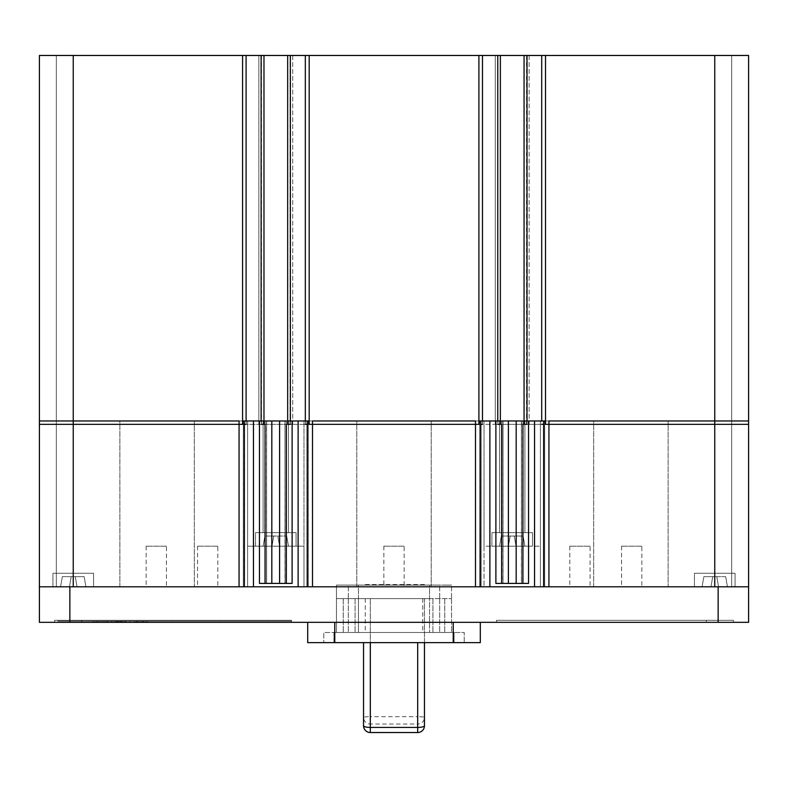 <?xml version="1.0" encoding="UTF-8"?>
<svg xmlns="http://www.w3.org/2000/svg" width="788" height="788" viewBox="0 0 788 788"><rect width="100%" height="100%" fill="white"/><g stroke="black" fill="none" stroke-linecap="round" stroke-linejoin="round"><path stroke-width="0.59" stroke-dasharray="3.94 2.96" d="M292.712 55.465L292.712 424.348L258.868 424.348L292.712 424.348L258.868 424.348L292.712 424.348L292.712 55.465L258.868 55.465L258.868 424.348L258.868 55.465L292.712 55.465M529.132 55.465L529.132 424.348L495.288 424.348L529.132 424.348L495.288 424.348L529.132 424.348L529.132 55.465L495.288 55.465L495.288 424.348L495.288 55.465L529.132 55.465M242.487 424.348L242.487 55.465L39.4 55.465L39.4 424.348L39.4 55.465L56.322 55.465L39.4 55.465L56.322 55.465L39.4 55.465L39.4 424.348L524.059 424.348L500.37 424.348L500.37 55.465L524.059 55.465L524.059 424.348L543.621 424.348M56.322 55.465L56.322 424.348L56.322 55.465M244.379 424.348L242.576 424.348M246.092 420.969L246.092 424.348L261.124 424.348L261.124 420.969M287.669 424.348L263.98 424.348M290.368 420.969L290.368 424.348L305.32 424.348L305.32 420.969M309.182 424.348L307.202 424.348M480.798 424.348L478.907 424.348L478.907 55.465L482.601 55.465L482.601 424.348M482.473 420.969L482.473 424.348L497.77 424.348L497.77 420.969M527.014 420.969L527.014 424.348L541.701 424.348L541.701 420.969M748.6 55.465L748.6 424.348L731.678 424.348L748.6 424.348L731.678 424.348L748.6 424.348L748.6 55.465L731.678 55.465L748.6 55.465L748.6 424.348L748.6 55.465L731.678 55.465L748.6 55.465L748.6 424.348L545.513 424.348L545.513 55.465L748.6 55.465M524.059 55.465L541.819 55.465L541.819 424.348M541.819 55.465L545.513 55.465M526.522 55.465L526.522 424.348M482.601 55.465L497.898 55.465L497.898 424.348M497.898 55.465L500.37 55.465M242.487 55.465L309.093 55.465L309.093 424.348M309.093 55.465L478.907 55.465M305.399 55.465L305.399 424.348M290.102 55.465L290.102 424.348M287.63 55.465L287.63 424.348M263.941 55.465L263.941 424.348M261.478 55.465L261.478 424.348M246.181 55.465L246.181 424.348M39.4 55.465L39.4 424.348L39.4 55.465M429.539 598.634L336.466 598.634L451.534 598.634L429.539 598.634L429.539 585.1L355.083 585.1L444.767 585.1L429.539 585.1L429.539 632.478L355.083 632.478L444.767 632.478L429.539 632.478L429.539 585.1L343.233 585.1L451.534 585.1L429.539 585.1L429.539 632.478L429.539 598.634M370.311 732.535L370.311 724.034L417.689 724.034L417.689 732.426A6.767 6.668 180 0 0 424.456 725.758L424.456 598.634L370.311 598.634L424.456 598.634L424.456 642.634M363.544 642.634L363.544 717.366A6.767 0.69 180 0 1 370.311 716.686L370.311 598.634L363.544 598.634L370.311 598.634L370.311 642.634M336.466 585.1L343.233 585.1L336.466 585.1L336.466 632.478L358.461 632.478L336.466 632.478L336.466 585.1L358.461 585.1L358.461 632.478L358.461 585.1L336.466 585.1L336.466 598.634L336.466 585.1M363.544 585.1L424.456 585.1L363.544 585.1L363.544 584.538L363.544 585.1M358.461 598.634L358.461 632.478L358.461 598.634M348.316 598.634L348.316 632.478L355.083 632.478L348.316 632.478L348.316 585.1L355.083 585.1L348.316 585.1L348.316 598.634M439.684 598.634L439.684 632.478L432.917 632.478L439.684 632.478L439.684 585.1L432.917 585.1L439.684 585.1L439.684 598.634M451.534 598.634L451.534 632.478L444.767 632.478L451.534 632.478L451.534 585.1L444.767 585.1L451.534 585.1L451.534 598.634M424.456 585.1L424.456 584.538L424.456 585.1M424.456 584.538L363.544 584.538M417.689 642.634L417.689 716.686A6.767 0.69 180 0 1 424.456 717.366A6.767 6.668 180 0 1 417.689 724.034L417.689 716.686L370.311 716.686L370.311 724.034A6.767 6.668 180 0 1 363.544 717.366M93.545 586.794L52.934 586.794L52.934 573.26L93.545 573.26L52.934 573.26L93.545 573.26L52.934 573.26L52.934 586.794L93.545 586.794L93.545 573.26L93.545 586.794L52.934 586.794L52.934 573.26L93.545 573.26L93.545 586.794L93.545 573.26L52.934 573.26L52.934 586.794L93.545 586.794M77.047 586.794L60.548 586.794L85.931 586.794L77.047 586.794L75.264 576.639L71.225 576.639L69.433 586.794L60.548 586.794L69.433 586.794L71.225 576.639L75.264 576.639L77.047 586.794L75.264 576.639L84.139 576.639L75.264 576.639L77.047 586.794L75.264 576.639L71.225 576.639L69.433 586.794L71.225 576.639L62.341 576.639L75.264 576.639L77.047 586.794L75.264 576.639L84.139 576.639L85.931 586.794L84.139 576.639L75.264 576.639L77.047 586.794M62.341 576.639L60.548 586.794L62.341 576.639L71.225 576.639L69.433 586.794L71.225 576.639L62.341 576.639L60.548 586.794L62.341 576.639M735.066 586.794L694.455 586.794L694.455 573.26L735.066 573.26L694.455 573.26L735.066 573.26L694.455 573.26L694.455 586.794L735.066 586.794L735.066 573.26L735.066 586.794L694.455 586.794L694.455 573.26L735.066 573.26L735.066 586.794L735.066 573.26L694.455 573.26L694.455 586.794L735.066 586.794M702.069 586.794L727.452 586.794L702.069 586.794L703.861 576.639L702.069 586.794L703.861 576.639L712.736 576.639L703.861 576.639L712.736 576.639L710.953 586.794L712.736 576.639L716.775 576.639L712.736 576.639L710.953 586.794L712.736 576.639L710.953 586.794L712.736 576.639L716.775 576.639L718.567 586.794L727.452 586.794L718.567 586.794L716.775 576.639L725.659 576.639L716.775 576.639L718.567 586.794L716.775 576.639L712.736 576.639L710.953 586.794L712.736 576.639L703.861 576.639L702.069 586.794M725.659 576.639L727.452 586.794L725.659 576.639L716.775 576.639L718.567 586.794L716.775 576.639L725.659 576.639L727.452 586.794L725.659 576.639M716.775 576.639L718.567 586.794L716.775 576.639M71.225 576.639L69.433 586.794L71.225 576.639M84.139 576.639L85.931 586.794L84.139 576.639M296.091 546.183L255.479 546.183L255.479 532.649L296.091 532.649L255.479 532.649L296.091 532.649L255.479 532.649L255.479 546.183L296.091 546.183L296.091 532.649L296.091 546.183L255.479 546.183L255.479 532.649L296.091 532.649L296.091 546.183L296.091 532.649L255.479 532.649L255.479 546.183L296.091 546.183M279.592 546.183L263.094 546.183L288.477 546.183L279.592 546.183L277.809 536.027L273.771 536.027L271.978 546.183L273.771 536.027L277.809 536.027L279.592 546.183L277.809 536.027L286.694 536.027L277.809 536.027L279.592 546.183L277.809 536.027L273.771 536.027L271.978 546.183L273.771 536.027L264.886 536.027L273.771 536.027L271.978 546.183L273.771 536.027L264.886 536.027L263.094 546.183L264.886 536.027L273.771 536.027L271.978 546.183L273.771 536.027L277.809 536.027L279.592 546.183L277.809 536.027L286.694 536.027L288.477 546.183L286.694 536.027L277.809 536.027L279.592 546.183M532.521 546.183L491.909 546.183L491.909 532.649L532.521 532.649L491.909 532.649L532.521 532.649L491.909 532.649L491.909 546.183L532.521 546.183L532.521 532.649L532.521 546.183L491.909 546.183L491.909 532.649L532.521 532.649L532.521 546.183L532.521 532.649L491.909 532.649L491.909 546.183L532.521 546.183M524.906 546.183L499.523 546.183L524.906 546.183L523.114 536.027L514.229 536.027L516.022 546.183L514.229 536.027L523.114 536.027L524.906 546.183L523.114 536.027L514.229 536.027L516.022 546.183L514.229 536.027L510.191 536.027L514.229 536.027L510.191 536.027L508.408 546.183L499.523 546.183L508.408 546.183L510.191 536.027L501.306 536.027L510.191 536.027L508.408 546.183L510.191 536.027L508.408 546.183L510.191 536.027L514.229 536.027L516.022 546.183L514.229 536.027L523.114 536.027L524.906 546.183M501.306 536.027L499.523 546.183L501.306 536.027L510.191 536.027L508.408 546.183L510.191 536.027L501.306 536.027L499.523 546.183L501.306 536.027M514.229 536.027L516.022 546.183L514.229 536.027M264.886 536.027L263.094 546.183L264.886 536.027M286.694 536.027L288.477 546.183L286.694 536.027M491.909 532.649L532.521 532.649L491.909 532.649M255.479 532.649L296.091 532.649L255.479 532.649M694.455 573.26L735.066 573.26L694.455 573.26M52.934 573.26L93.545 573.26L52.934 573.26M287.669 420.969L284.98 420.969L285.108 583.406L286.33 583.406L285.108 583.406L284.98 420.969L284.98 583.406L259.459 583.406L286.369 583.406L284.98 583.406L284.98 420.969L500.37 420.969M265.054 583.406L265.054 420.969L286.369 420.969L285.108 420.969L286.369 420.969L286.369 424.348M39.4 586.794L39.4 420.969L39.4 586.794L39.4 420.969L39.4 586.794L39.4 420.969L244.379 420.969L243.305 420.969L243.305 586.794L748.6 586.794L731.678 586.794L748.6 586.794L731.678 586.794L748.6 586.794L748.6 622.323L39.4 622.323L39.4 586.794L244.379 586.794L243.305 586.794L243.305 420.969L259.459 420.969L259.459 583.406L292.112 583.406L292.112 420.969M501.631 424.348L501.631 420.969L522.946 420.969L522.946 583.406L521.4 583.406L528.541 583.406L495.888 583.406L503.02 583.406L501.631 583.406L501.67 420.969L501.67 583.406L522.946 583.406L521.528 583.406L521.4 420.969L522.907 420.969L521.528 420.969L521.528 583.406L521.4 420.969L748.6 420.969L731.678 420.969L748.6 420.969L731.678 420.969L748.6 420.969L748.6 586.794L748.6 420.969L748.6 586.794L718.144 586.794L748.6 586.794L748.6 420.969L748.6 586.794M524.059 420.969L521.4 420.969L521.4 583.406L522.907 583.406L522.946 420.969L522.907 583.406M265.054 424.348L265.054 420.969M501.631 583.406L501.631 420.969M495.888 420.969L495.888 583.406L528.541 583.406L528.541 420.969M217.833 546.183L197.522 546.183L217.833 546.183L217.833 586.794L197.522 586.794L217.833 586.794M197.522 546.183L197.522 586.794M590.094 546.183L569.793 546.183L590.094 546.183L590.094 586.794L569.793 586.794L590.094 586.794M569.793 546.183L569.793 586.794M641.856 546.183L621.555 546.183L641.856 546.183L641.856 586.794L621.555 586.794L641.856 586.794M621.555 546.183L621.555 586.794M404.155 546.183L383.845 546.183L404.155 546.183L404.155 586.794L383.845 586.794L404.155 586.794M383.845 546.183L383.845 586.794M166.445 546.183L146.144 546.183L166.445 546.183L166.445 586.794L146.144 586.794L166.445 586.794M146.144 546.183L146.144 586.794M119.874 586.794L119.874 420.969L194.331 420.969L119.874 420.969L194.331 420.969L119.874 420.969L119.874 586.794L194.331 586.794L194.331 420.969L194.331 586.794L119.874 586.794M247.599 546.183L247.599 420.969L303.981 420.969L247.599 420.969L303.981 420.969L247.599 420.969L247.599 586.794L303.981 586.794L247.599 586.794L303.981 586.794L247.599 586.794L247.599 546.183L247.599 586.794L247.599 546.183L303.981 546.183L303.981 420.969L303.981 546.183L247.599 546.183L303.981 546.183L303.981 586.794L303.981 546.183L303.981 586.794L303.981 546.183L247.599 546.183M356.777 586.794L356.777 420.969L431.223 420.969L356.777 420.969L431.223 420.969L356.777 420.969L356.777 586.794L431.223 586.794L431.223 420.969L431.223 586.794L356.777 586.794M263.094 532.649L263.094 420.969L288.477 420.969L263.094 420.969L288.477 420.969L263.094 420.969L263.094 532.649L288.477 532.649L288.477 420.969L288.477 532.649L263.094 532.649M593.669 586.794L593.669 420.969L668.125 420.969L593.669 420.969L668.125 420.969L593.669 420.969L593.669 586.794L668.125 586.794L668.125 420.969L668.125 586.794L593.669 586.794M499.523 532.649L499.523 420.969L524.906 420.969L499.523 420.969L524.906 420.969L499.523 420.969L499.523 532.649L524.906 532.649L524.906 420.969L524.906 532.649L499.523 532.649M484.019 586.794L540.401 586.794L484.019 586.794L540.401 586.794L484.019 586.794L484.019 420.969L540.401 420.969L484.019 420.969L540.401 420.969L484.019 420.969L484.019 546.183L540.401 546.183L540.401 420.969L540.401 586.794L540.401 546.183L540.401 586.794L540.401 546.183L484.019 546.183L484.019 586.794L484.019 546.183L540.401 546.183L484.019 546.183L484.019 586.794M479.725 586.794L479.725 420.969L480.798 420.969L479.725 420.969L479.725 586.794L480.798 586.794L479.725 586.794L479.764 420.969L479.764 586.794M731.678 586.794L731.678 420.969L731.678 586.794M496.479 622.323L706.294 622.323L496.479 622.323L496.479 620.294L496.479 622.323M733.372 622.323L706.294 622.323L733.372 622.323L733.372 620.294L496.479 620.294L733.372 620.294L733.372 622.323M291.521 622.323L81.706 622.323L291.521 622.323L291.521 620.294L291.521 622.323M54.628 622.323L81.706 622.323L54.628 622.323L54.628 620.294L291.521 620.294L54.628 620.294L54.628 622.323M307.704 622.323L334.772 622.323L307.704 622.323L307.704 642.634L480.296 642.634L480.296 622.323L334.772 622.323L480.296 622.323M69.856 586.794L718.144 586.794L69.856 586.794L69.856 622.323M244.379 586.794L243.344 586.794L244.379 586.794L244.379 420.969L243.344 420.969L244.379 420.969M308.275 586.794L307.202 586.794L308.236 586.794L308.275 420.969L307.202 420.969L308.236 420.969L308.236 586.794L308.275 420.969L308.275 586.794M543.621 586.794L544.695 586.794L543.621 586.794L543.621 420.969L544.695 420.969L543.621 420.969M266.472 420.969L265.093 420.969L266.6 420.969L266.472 583.406L266.472 420.969M259.459 420.969L263.98 420.969M242.576 420.969L239.069 420.969L239.069 586.794M312.511 586.794L312.511 420.969L309.182 420.969M478.907 420.969L475.489 420.969L475.489 586.794M548.931 586.794L548.931 420.969L545.513 420.969M307.202 586.794L307.202 420.969M480.798 586.794L480.798 420.969M503.02 583.406L502.892 420.969L502.892 583.406L501.67 583.406L503.02 583.406L503.02 420.969L503.02 583.406M286.33 583.406L286.369 420.969M333.935 642.634L454.065 642.634L323.779 642.634L333.935 642.634L333.935 632.478L323.779 632.478L323.779 642.634L323.779 632.478L454.065 632.478L333.935 632.478L333.935 642.634M464.221 642.634L454.065 642.634L464.221 642.634L464.221 632.478L454.065 632.478L464.221 632.478L464.221 642.634M58.017 621.141L58.017 620.294L291.521 620.294L58.017 620.294L58.017 621.141L291.521 621.141L291.521 620.294L291.521 621.141L58.017 621.141M97.072 621.141L108.271 621.141L97.072 621.141L106.823 621.141L97.072 621.141L97.072 621.988L92.738 621.988L92.738 621.141L92.738 621.988L108.271 621.988L108.271 621.141L108.271 621.988L97.072 621.988L97.072 621.141L97.072 621.988L106.823 621.988L106.823 621.141L106.823 621.988L97.072 621.988L97.072 621.141M118.486 621.141L125.972 621.141L118.486 621.141L118.486 621.988L111.157 621.988L111.157 621.141L121.273 621.141L111.157 621.141L111.157 621.988L118.338 621.988L118.338 621.141M118.338 621.988L125.972 621.988L125.972 621.141M125.972 621.988L118.486 621.988M122.002 621.988L122.002 621.141M125.253 621.988L125.253 621.141M115.137 621.988L121.273 621.988L115.137 621.988L115.137 621.141M118.22 621.988L118.22 621.141M120.919 621.988L120.919 621.141M119.884 621.988L119.884 621.141M117.057 621.988L117.057 621.141M116.585 621.988L116.585 621.141M118.427 621.988L118.427 621.141M121.273 621.988L121.273 621.141M118.397 621.988L118.397 621.141M115.501 621.988L115.501 621.141M134.275 621.988L147.642 621.988L134.275 621.988L143.308 621.988L134.275 621.988L134.275 621.141L129.941 621.141L147.642 621.141L134.275 621.141L143.308 621.141L134.275 621.141L134.275 621.988M129.941 621.988L129.941 621.141L129.941 621.988M147.642 621.988L147.642 621.141M142.914 621.988L142.914 621.141M143.308 621.988L143.308 621.141M714.755 55.465L714.755 424.348M73.245 55.465L73.245 424.348M363.544 725.758A6.767 6.668 180 0 0 370.311 732.426L417.689 732.535M422.762 598.634L422.762 632.478M365.238 598.634L365.238 632.478M343.233 598.634L343.233 632.478L343.233 598.634M355.083 598.634L355.083 632.478L355.083 598.634M432.917 598.634L432.917 632.478L432.917 598.634M444.767 598.634L444.767 632.478L444.767 598.634M271.821 583.406L271.821 420.969M265.093 583.406L265.093 420.969L265.093 583.406M508.398 583.406L508.398 420.969M489.88 586.794L489.88 420.969M253.46 586.794L253.46 420.969M243.344 586.794L243.344 420.969L243.344 586.794M298.12 586.794L298.12 420.969M534.54 586.794L534.54 420.969M714.755 586.794L714.755 420.969M544.656 586.794L544.656 420.969L544.656 586.794M73.245 586.794L73.245 420.969M516.179 583.406L516.179 420.969M279.602 583.406L279.602 420.969M718.144 622.323L718.144 586.794M334.772 642.634L334.772 622.323M453.228 642.634L453.228 622.323M454.065 632.478L454.065 642.634L454.065 632.478M81.706 620.294L81.706 622.323L81.706 620.294M706.294 620.294L706.294 622.323L706.294 620.294M137.407 621.988L137.407 621.141M137.437 621.988L137.437 621.141M136.767 621.988L136.767 621.141M137.112 621.988L137.112 621.141M731.678 55.465L731.678 424.348L731.678 55.465M544.695 586.794L544.695 420.969L544.695 586.794M56.322 586.794L56.322 420.969L56.322 586.794M266.6 583.406L266.6 420.969L266.6 583.406M522.946 424.348L522.946 420.969"/><path stroke-width="1.18" d="M246.092 424.348L244.379 424.348M714.755 55.465L714.755 424.348L748.6 424.348L748.6 55.465L246.092 55.465L246.092 420.969M246.092 55.465L242.576 55.465L242.576 424.348L39.4 424.348L39.4 55.465L73.245 55.465L73.245 424.348M261.124 55.465L261.124 420.969M263.98 55.465L263.98 424.348L261.124 424.348M287.669 55.465L287.669 424.348L290.368 424.348M290.368 55.465L290.368 420.969M305.32 55.465L305.32 420.969M307.202 424.348L305.32 424.348M309.182 55.465L309.182 424.348L478.907 424.348L478.907 55.465M482.473 424.348L480.798 424.348M482.473 55.465L482.473 420.969M497.77 55.465L497.77 420.969M500.37 55.465L500.37 424.348L497.77 424.348M524.059 55.465L524.059 424.348L527.014 424.348M527.014 55.465L527.014 420.969M541.701 55.465L541.701 420.969M543.621 424.348L541.701 424.348M545.513 55.465L545.513 424.348L714.755 424.348M242.576 55.465L73.245 55.465M424.456 642.634L424.456 725.758A6.767 6.767 0 0 1 417.689 732.535L370.311 732.535L370.311 727.423A6.767 1.655 180 0 1 363.544 725.758L363.544 642.634M363.544 717.366L363.544 725.758A6.767 6.767 0 0 0 370.311 732.535M424.456 725.758A6.767 1.655 180 0 1 417.689 727.423L417.689 642.634M545.513 420.969L528.541 420.969L528.541 583.406L501.631 583.406L501.631 424.348M309.182 420.969L292.112 420.969L292.112 583.406L265.054 583.406L265.054 424.348M239.069 586.794L748.6 586.794L748.6 622.323L39.4 622.323L39.4 420.969L239.069 420.969L239.069 586.794L39.4 586.794M501.631 583.406L495.888 583.406L495.888 420.969L478.907 420.969M265.054 583.406L259.459 583.406L259.459 420.969L242.576 420.969M263.98 420.969L259.459 420.969M286.369 420.969L265.054 420.969M292.112 420.969L287.669 420.969M475.489 586.794L475.489 420.969L312.511 420.969L312.511 586.794M500.37 420.969L495.888 420.969M522.946 420.969L501.631 420.969M528.541 420.969L524.059 420.969M748.6 586.794L748.6 420.969L548.931 420.969L548.931 586.794M543.621 586.794L543.621 420.969M480.798 586.794L480.798 420.969M307.202 586.794L307.202 420.969M244.379 586.794L244.379 420.969M286.33 583.406L286.369 424.348M522.907 583.406L522.946 424.348M307.704 622.323L307.704 642.634L480.296 642.634L480.296 622.323M370.311 642.634L370.311 727.423L417.689 727.423L417.689 732.535M489.88 586.794L489.88 420.969M534.54 586.794L534.54 420.969M253.46 586.794L253.46 420.969M298.12 586.794L298.12 420.969M714.755 586.794L714.755 420.969M73.245 586.794L73.245 420.969M271.821 583.406L271.821 420.969M279.602 583.406L279.602 420.969M516.179 583.406L516.179 420.969M508.398 583.406L508.398 420.969M718.144 622.323L718.144 586.794M69.856 622.323L69.856 586.794M453.228 642.634L453.228 622.323M334.772 642.634L334.772 622.323"/></g></svg>
